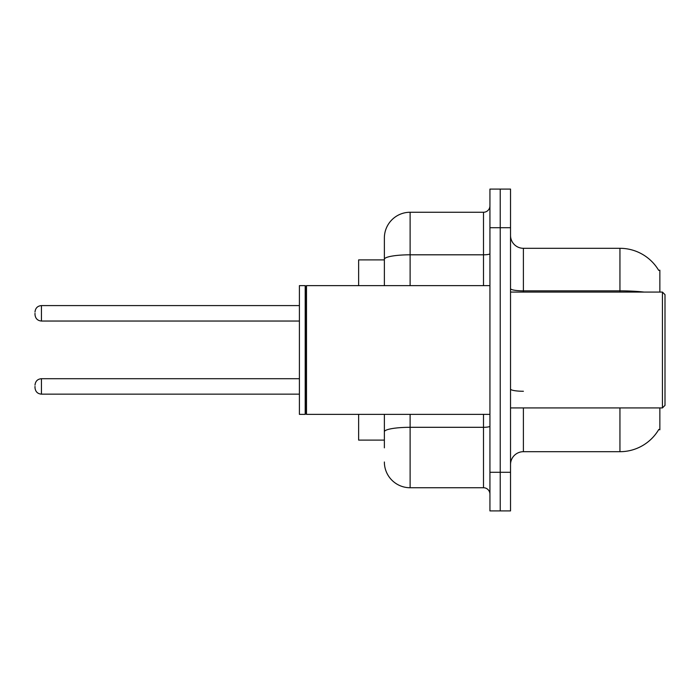 <?xml version="1.0" encoding="UTF-8"?>
<svg xmlns="http://www.w3.org/2000/svg" width="700" height="700" viewBox="0 0 700 700"><rect width="100%" height="100%" fill="white"/><g stroke="black" fill="none" stroke-linecap="round" stroke-linejoin="round"><path stroke-width="1.05" d="M659.855 407.925L659.855 429.809L658.814 429.433A45.054 45.054 0 0 1 619.946 451.692L523.399 451.692A12.871 12.871 0 0 0 510.528 464.573M659.855 292.075L659.855 270.191L658.683 270.349A45.054 45.054 0 0 0 619.946 248.307L523.399 248.307A12.871 12.871 0 0 1 510.528 235.428A12.871 12.871 0 0 0 523.399 248.307L523.399 292.075M384.37 284.078L384.37 252.166L384.37 259.892L358.627 259.892L358.627 285.635M384.37 440.108L358.627 440.108L358.627 414.365M500.229 472.29L500.229 510.912L510.528 510.912L510.528 472.29L500.229 472.29L500.229 510.912L489.93 510.912L489.93 472.29L500.229 472.29L500.229 227.71L500.229 472.29M489.93 472.29L489.93 189.088L500.229 189.088L500.229 227.71L500.229 189.088L510.528 189.088L510.528 472.29M384.37 447.834L384.37 414.365L384.37 447.834M410.113 414.365L410.113 487.742L483.49 487.742A6.44 6.44 0 0 1 489.93 494.174A6.44 6.44 0 0 0 483.49 487.742L483.49 414.365M384.37 285.635L384.37 238.009A25.742 25.742 0 0 1 410.113 212.258L483.49 212.258A6.44 6.44 0 0 0 489.93 205.826M384.37 238.009L384.37 252.166M410.113 487.742A25.742 25.742 0 0 1 384.37 461.991M662.428 292.075L665 294.648L665 405.352L662.428 407.925L662.428 292.075L510.528 292.075M306.486 414.365L305.848 413.717L305.848 286.283L306.486 285.635L306.486 414.365L489.93 414.365M305.2 414.365L299.408 414.365L299.408 285.635L305.2 285.635L305.2 414.365L305.848 413.717M35 386.426L35 387.721L35 386.426M35 313.311L35 314.598L35 313.311M523.399 407.925L523.399 451.692M619.946 451.692L619.946 407.925M658.683 270.349A45.054 45.054 0 0 0 619.946 248.307L619.946 290.85L523.399 290.85A12.871 2.231 0 0 1 510.528 288.619M644.087 292.075A45.054 7.822 180 0 0 619.946 290.85L619.946 292.075M510.528 227.71L489.93 227.71M523.399 391.265A12.871 2.231 -0 0 1 510.528 389.025M489.93 426.186A6.44 1.12 0 0 1 483.49 427.306L410.113 427.306A25.742 4.471 180 0 0 384.37 431.777M410.113 212.258L410.113 254.809L483.49 254.809L483.49 212.258M384.37 259.28A25.742 4.471 180 0 1 410.113 254.809L410.113 285.635M483.49 285.635L483.49 254.809A6.44 1.12 0 0 0 489.93 253.689M35 385.14C35.42 381.194 37.564 379.05 41.44 378.709L41.44 394.152L299.408 394.152M299.408 305.585L41.44 305.585L41.44 321.037C37.564 320.688 35.42 318.544 35 314.598M510.528 407.925L662.428 407.925M305.848 286.283L305.2 285.635M306.486 285.635L489.93 285.635M41.44 378.709L299.408 378.709M41.44 394.152C37.564 393.811 35.42 391.659 35 387.721M41.44 321.037L299.408 321.037M41.44 305.585C37.564 305.935 35.42 308.079 35 312.025"/></g></svg>
